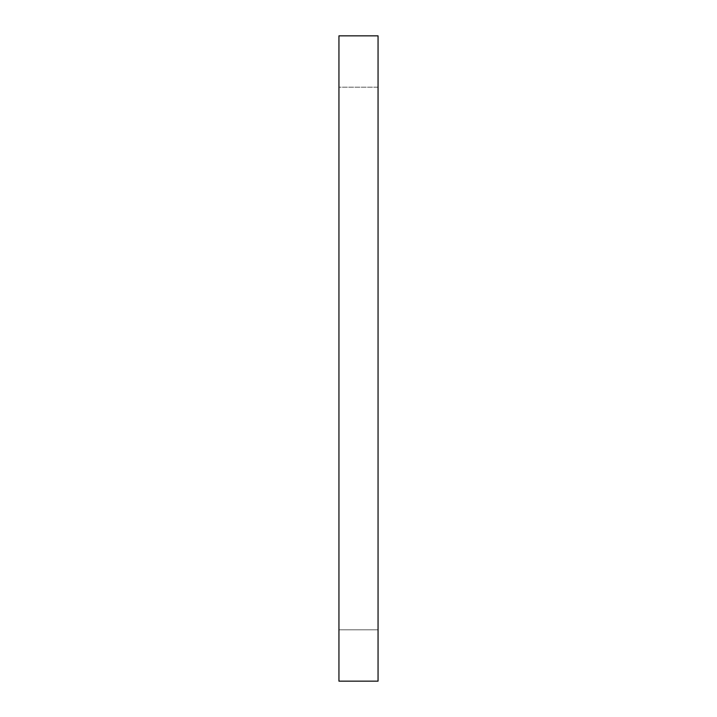 <?xml version="1.0" encoding="UTF-8"?>
<svg xmlns="http://www.w3.org/2000/svg" width="717" height="717" viewBox="0 0 717 717"><rect width="100%" height="100%" fill="white"/><g stroke="black" fill="none" stroke-linecap="round" stroke-linejoin="round"><path stroke-width="0.54" stroke-dasharray="3.58 2.69" d="M378.056 87.178L378.056 629.822L338.944 629.822L338.944 87.178L378.056 87.178L378.056 88.487L378.056 87.178L338.944 87.178L338.944 681.15L338.944 35.85L338.944 629.822L338.944 87.178L338.944 629.822L378.056 629.822L378.056 35.85L378.056 681.15L378.056 87.178"/><path stroke-width="1.08" d="M338.944 681.15L378.056 681.15L378.056 35.85L338.944 35.85L338.944 681.15L338.944 35.85L378.056 35.85L378.056 681.15L338.944 681.15"/></g></svg>
